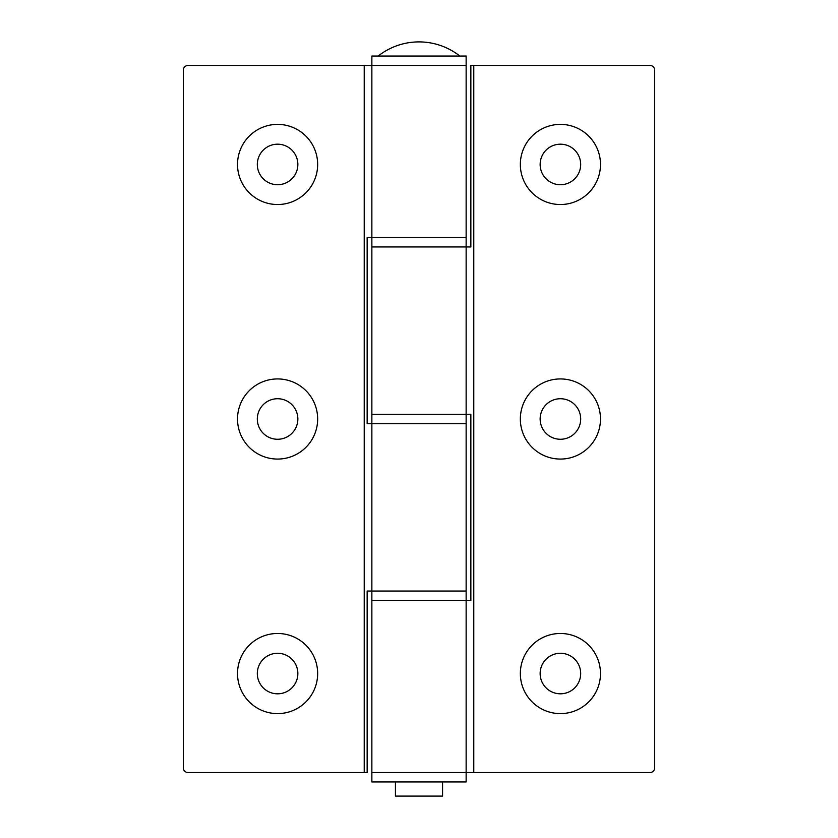<?xml version="1.0" encoding="UTF-8"?>
<svg xmlns="http://www.w3.org/2000/svg" width="838" height="838" viewBox="0 0 838 838"><rect width="100%" height="100%" fill="white"/><g stroke="black" fill="none" stroke-linecap="round" stroke-linejoin="round"><path stroke-width="1.26" d="M560.413 124.391A40.067 40.067 0 0 0 520.346 164.458A40.067 40.067 0 0 0 560.413 204.524A40.067 40.067 0 0 0 600.479 164.458A40.067 40.067 0 0 0 560.413 124.391M560.413 144.188A20.269 20.269 0 0 0 540.143 164.458A20.269 20.269 0 0 0 560.413 184.727A20.269 20.269 0 0 0 580.682 164.458A20.269 20.269 0 0 0 560.413 144.188M560.413 378.933A40.067 40.067 0 0 0 520.346 419A40.067 40.067 0 0 0 560.413 459.067A40.067 40.067 0 0 0 600.479 419A40.067 40.067 0 0 0 560.413 378.933M560.413 398.731A20.269 20.269 0 0 0 540.143 419A20.269 20.269 0 0 0 560.413 439.269A20.269 20.269 0 0 0 580.682 419A20.269 20.269 0 0 0 560.413 398.731M560.413 633.476A40.067 40.067 0 0 0 520.346 673.543A40.067 40.067 0 0 0 560.413 713.609A40.067 40.067 0 0 0 600.479 673.543A40.067 40.067 0 0 0 560.413 633.476M560.413 653.273A20.269 20.269 0 0 0 540.143 673.543A20.269 20.269 0 0 0 560.413 693.812A20.269 20.269 0 0 0 580.682 673.543A20.269 20.269 0 0 0 560.413 653.273M466.138 772.531L466.138 781.959L371.863 781.959L371.863 772.531L466.138 772.531L371.863 772.531L371.863 600.479L466.138 600.479L371.863 600.479L371.863 591.052L466.138 591.052L466.138 423.714L371.863 423.714L371.863 591.052L466.138 591.052L466.138 772.531L473.774 772.531L473.774 65.469L470.851 65.469L470.851 246.948L371.863 246.948L371.863 414.286L466.138 414.286L466.138 246.948L371.863 246.948L371.863 237.521L466.138 237.521L371.863 237.521L371.863 65.469L466.138 65.469L466.138 246.948M473.774 65.469L649.974 65.469A4.714 4.714 0 0 1 654.688 70.183L654.688 767.818A4.714 4.714 0 0 1 649.974 772.531L473.774 772.531M371.863 237.521L367.149 237.521L367.149 423.714L371.863 423.714L371.863 414.286L470.851 414.286L470.851 600.479L466.138 600.479M277.588 713.609A40.067 40.067 0 0 0 317.654 673.543A40.067 40.067 0 0 0 277.588 633.476A40.067 40.067 0 0 0 237.521 673.543A40.067 40.067 0 0 0 277.588 713.609M277.588 693.812A20.269 20.269 0 0 0 297.857 673.543A20.269 20.269 0 0 0 277.588 653.273A20.269 20.269 0 0 0 257.318 673.543A20.269 20.269 0 0 0 277.588 693.812M277.588 459.067A40.067 40.067 0 0 0 317.654 419A40.067 40.067 0 0 0 277.588 378.933A40.067 40.067 0 0 0 237.521 419A40.067 40.067 0 0 0 277.588 459.067M277.588 439.269A20.269 20.269 0 0 0 297.857 419A20.269 20.269 0 0 0 277.588 398.731A20.269 20.269 0 0 0 257.318 419A20.269 20.269 0 0 0 277.588 439.269M277.588 204.524A40.067 40.067 0 0 0 317.654 164.458A40.067 40.067 0 0 0 277.588 124.391A40.067 40.067 0 0 0 237.521 164.458A40.067 40.067 0 0 0 277.588 204.524M277.588 184.727A20.269 20.269 0 0 0 297.857 164.458A20.269 20.269 0 0 0 277.588 144.188A20.269 20.269 0 0 0 257.318 164.458A20.269 20.269 0 0 0 277.588 184.727M364.226 65.469L364.226 772.531L188.026 772.531A4.714 4.714 0 0 1 183.313 767.818L183.313 70.183A4.714 4.714 0 0 1 188.026 65.469L466.138 65.469L466.138 56.041L371.863 56.041L371.863 65.469M364.226 772.531L367.149 772.531L367.149 591.052L371.863 591.052M378.179 56.041A65.993 65.993 0 0 1 459.821 56.041M395.431 781.959L395.431 796.1L442.569 796.1L442.569 781.959M371.863 423.714L466.138 423.714L466.138 414.286"/></g></svg>
